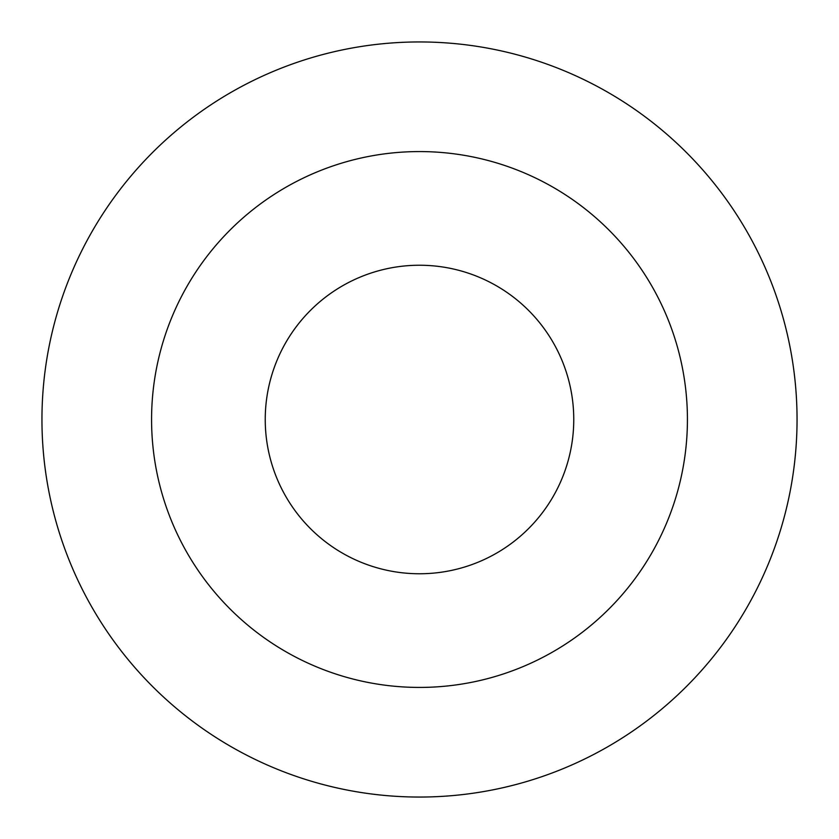 <?xml version="1.0" encoding="UTF-8"?>
<svg xmlns="http://www.w3.org/2000/svg" width="839" height="839" viewBox="0 0 839 839"><rect width="100%" height="100%" fill="white"/><g stroke="black" fill="none" stroke-linecap="round" stroke-linejoin="round"><path stroke-width="1.26" d="M687.424 419.5A267.924 267.924 0 0 0 419.5 151.576A267.924 267.924 0 0 0 151.576 419.5A267.924 267.924 0 0 0 419.5 687.424A267.924 267.924 0 0 0 687.424 419.5M797.05 419.5A377.55 377.55 0 0 0 419.5 41.95A377.55 377.55 0 0 0 41.95 419.5A377.55 377.55 0 0 0 419.5 797.05A377.55 377.55 0 0 0 797.05 419.5M573.761 419.5A154.261 154.261 0 0 0 419.5 265.239A154.261 154.261 0 0 0 265.239 419.5A154.261 154.261 0 0 0 419.5 573.761A154.261 154.261 0 0 0 573.761 419.5"/></g></svg>

